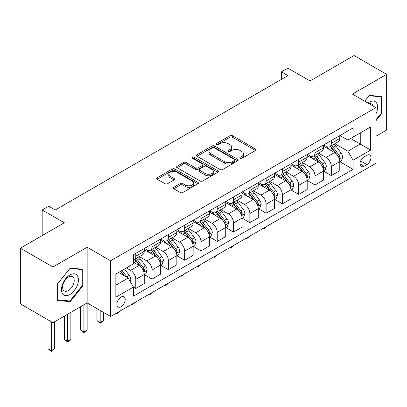 <?xml version="1.0" encoding="UTF-8"?>
<svg xmlns="http://www.w3.org/2000/svg" width="407" height="407" viewBox="0 0 407 407"><rect width="100%" height="100%" fill="white"/><g stroke="black" fill="none" stroke-linecap="round" stroke-linejoin="round"><path stroke-width="0.61" d="M240.166 158.343A1.267 0.733 0 0 0 241.956 158.343L255.555 150.498A1.811 1.043 0 0 0 256.084 149.756A1.811 1.043 0 0 0 255.555 149.018L232.519 135.724A1.811 1.043 0 0 0 229.96 135.724L216.366 143.569A1.267 0.733 0 0 0 215.995 144.088A1.267 0.733 0 0 0 216.366 144.607A1.267 0.733 0 0 0 218.157 144.607L219.917 143.59A5.79 3.342 0 0 1 228.108 143.59L230.026 144.699A5.79 3.342 0 0 1 231.72 147.059A5.79 3.342 0 0 1 230.026 149.425L228.266 150.442A1.267 0.733 0 0 0 227.895 150.956A1.267 0.733 0 0 0 228.266 151.475A1.267 0.733 0 0 0 230.057 151.475L231.817 150.458A5.79 3.342 0 0 1 240.008 150.458L241.926 151.567A5.79 3.342 0 0 1 243.62 153.932A5.79 3.342 0 0 1 241.926 156.298L240.166 157.311A1.267 0.733 0 0 0 239.794 157.83A1.267 0.733 0 0 0 240.166 158.343L240.166 157.311M121.052 306.7A5.902 3.404 120 0 0 124.903 301.501A5.902 3.404 120 0 0 123.998 296.774A5.902 3.404 120 0 0 121.052 297.069A5.902 3.404 120 0 0 117.196 302.264A5.902 3.404 120 0 0 118.101 306.99A5.902 3.404 120 0 0 121.052 306.7M173.789 187.286A1.811 1.043 0 0 0 173.26 188.024A1.811 1.043 0 0 0 173.789 188.762L180.25 192.496A1.811 1.043 0 0 0 182.814 192.496L197.909 183.776A1.811 1.043 0 0 0 198.438 183.038A1.811 1.043 0 0 0 197.909 182.3L174.878 169.002A1.811 1.043 0 0 0 172.319 169.002L157.219 177.717A1.811 1.043 0 0 0 156.69 178.459A1.811 1.043 0 0 0 157.219 179.197L165.028 183.705A1.811 1.043 0 0 0 167.587 183.705L174.048 179.97A1.811 1.043 0 0 0 174.578 179.233A1.811 1.043 0 0 0 174.048 178.495L170.177 176.262A4.838 2.793 0 0 1 168.757 174.282A4.838 2.793 0 0 1 171.749 171.703A4.838 2.793 0 0 1 177.02 172.309L192.185 181.064A4.838 2.793 0 0 1 193.6 183.038A4.838 2.793 0 0 1 190.613 185.617A4.838 2.793 0 0 1 185.338 185.012L182.814 183.557A1.811 1.043 0 0 0 180.25 183.557L173.789 187.286L173.789 188.762M375.895 136.238L386.65 130.026L386.65 74.333L354.059 55.52L310.068 80.917L287.907 68.127L281.39 71.886L287.907 75.651L55.22 209.992L48.703 206.227L42.186 209.992L42.186 235.577M52.941 267.002L52.941 322.695L87.159 302.935L87.159 247.242L52.941 267.002L20.35 248.184L64.347 222.787L42.186 209.992M87.159 247.242L110.623 260.79L375.895 107.636L375.895 163.329L110.623 316.483L110.623 260.79M386.65 74.333L352.431 94.088L375.895 107.636M220.045 169.521A1.811 1.043 0 0 0 222.604 169.521L237.703 160.801A1.811 1.043 0 0 0 238.232 160.063A1.811 1.043 0 0 0 237.703 159.325L214.672 146.027A1.811 1.043 0 0 0 212.113 146.027L197.013 154.746A1.811 1.043 0 0 0 196.484 155.484A1.811 1.043 0 0 0 197.013 156.222L220.045 169.521M193.106 158.618A1.267 0.733 0 0 1 194.393 158.796L194.393 157.295L217.806 170.813A1.811 1.043 0 0 1 218.335 171.55A1.811 1.043 0 0 1 217.806 172.288L202.706 181.008A1.811 1.043 0 0 1 200.147 181.008L177.116 167.709L177.116 166.234A1.811 1.043 0 0 0 176.587 166.972A1.811 1.043 0 0 0 177.116 167.709M177.116 166.234L183.577 162.5A1.811 1.043 0 0 1 186.136 162.5L195.477 167.893A1.811 1.043 0 0 0 198.036 167.893L202.325 165.42A1.811 1.043 0 0 0 202.854 164.682A1.811 1.043 0 0 0 202.325 163.94L192.603 158.328A1.267 0.733 0 0 1 192.231 157.809A1.267 0.733 0 0 1 193.01 157.133A1.267 0.733 0 0 1 194.393 157.295M52.941 322.695L20.35 303.876L20.35 248.184M366.9 155.276L364.031 156.934A5.713 3.302 120 0 0 360.302 161.971A5.713 3.302 120 0 0 361.177 166.549A5.713 3.302 120 0 0 364.031 166.265L366.9 164.611A5.713 3.302 120 0 0 370.635 159.575A5.713 3.302 120 0 0 369.76 154.996A5.713 3.302 120 0 0 366.9 155.276M339.982 135.521L347.868 140.074L353.083 137.062L353.083 127.956L133.435 254.772L133.435 263.878L115.837 274.038L115.837 297.217L133.435 287.057L133.435 296.164L353.083 169.353L353.083 160.246L347.868 151.211L334.905 143.727M353.083 137.062L370.68 126.903L370.68 150.081L353.083 160.246M83.898 304.818L83.898 331.837L87.159 329.955L87.159 302.935L110.623 316.483M281.39 71.886L281.39 79.416M350.605 138.492L360.251 144.063L360.251 132.926L370.68 126.903M347.868 151.211L360.251 144.063L370.68 150.081M115.837 285.175L128.22 278.027L118.574 272.456M133.435 287.133L135.78 288.487L135.78 279.38A7.372 4.258 -120 0 0 130.566 270.35L126.394 267.943M135.78 288.487L144.251 283.598L144.251 274.491A7.372 4.258 -120 0 0 139.041 265.456L133.435 262.22M144.449 274.679L152.076 279.08L152.076 269.973A7.372 4.258 -120 0 0 146.861 260.943L139.372 256.619M152.076 279.08L160.546 274.186L160.546 265.079A7.372 4.258 -120 0 0 155.332 256.049L144.251 249.654M160.745 265.267L168.371 269.673L168.371 260.566A7.372 4.258 -120 0 0 163.156 251.536L155.667 247.212M168.371 269.673L176.842 264.779L176.842 255.672A7.372 4.258 -120 0 0 171.627 246.642L160.546 240.247M177.04 255.861L184.666 260.266L184.666 251.16A7.372 4.258 -120 0 0 179.451 242.124L171.963 237.805M184.666 260.266L193.137 255.372L193.137 246.266A7.372 4.258 -120 0 0 187.922 237.235L176.842 230.835M193.33 246.454L200.956 250.86L200.956 241.753A7.372 4.258 -120 0 0 195.742 232.718L188.258 228.398M200.956 250.86L209.432 245.965L209.432 236.859A7.372 4.258 -120 0 0 204.217 227.828L193.137 221.428M209.625 237.047L217.252 241.448L217.252 232.341A7.372 4.258 -120 0 0 212.037 223.311L204.553 218.991M217.252 241.448L225.727 236.559L225.727 227.452A7.372 4.258 -120 0 0 220.513 218.422L209.432 212.022M225.921 227.64L233.547 232.041L233.547 222.934A7.372 4.258 -120 0 0 228.332 213.904L220.848 209.58M233.547 232.041L242.023 227.152L242.023 218.045A7.372 4.258 -120 0 0 236.808 209.01L225.727 202.615M242.216 218.233L249.842 222.634L249.842 213.527A7.372 4.258 -120 0 0 244.627 204.497L237.139 200.173M249.842 222.634L258.313 217.745L258.313 208.638A7.372 4.258 -120 0 0 253.098 199.603L242.023 193.208M258.511 208.827L266.137 213.227L266.137 204.121A7.372 4.258 -120 0 0 260.923 195.09L253.434 190.766M266.137 213.227L274.608 208.333L274.608 199.227A7.372 4.258 -120 0 0 269.393 190.196L258.313 183.801M274.806 199.415L282.433 203.821L282.433 194.714A7.372 4.258 -120 0 0 277.218 185.684L269.729 181.359M282.433 203.821L290.903 198.926L290.903 189.82A7.372 4.258 -120 0 0 285.689 180.789L274.608 174.394M291.097 190.008L298.723 194.414L298.723 185.307A7.372 4.258 -120 0 0 293.513 176.272L286.024 171.952M298.723 194.414L307.199 189.52L307.199 180.413A7.372 4.258 -120 0 0 301.984 171.383L290.903 164.983M307.392 180.601L315.018 185.002L315.018 175.895A7.372 4.258 -120 0 0 309.803 166.865L302.32 162.546M315.018 185.002L323.494 180.113L323.494 171.006A7.372 4.258 -120 0 0 318.279 161.976L307.199 155.576M323.687 171.194L331.313 175.595L331.313 166.488A7.372 4.258 -120 0 0 326.099 157.458L318.615 153.139M331.313 175.595L339.789 170.706L339.789 161.599A7.372 4.258 -120 0 0 334.574 152.569L323.494 146.169M323.687 144.928L326.099 146.322A7.372 4.258 -120 0 0 329.787 146.688A7.372 4.258 -120 0 0 331.313 143.31L331.313 140.527M307.392 154.334L309.803 155.728A7.372 4.258 -120 0 0 313.492 156.095A7.372 4.258 -120 0 0 315.018 152.717L315.018 149.934M291.097 163.741L293.513 165.135A7.372 4.258 -120 0 0 297.196 165.501A7.372 4.258 -120 0 0 298.723 162.123L298.723 159.34M274.806 173.148L277.218 174.542A7.372 4.258 -120 0 0 280.901 174.908A7.372 4.258 -120 0 0 282.433 171.53L282.433 168.747M258.511 182.56L260.923 183.949A7.372 4.258 -120 0 0 264.611 184.315A7.372 4.258 -120 0 0 266.137 180.942L266.137 178.154M242.216 191.967L244.627 193.356A7.372 4.258 -120 0 0 248.316 193.722A7.372 4.258 -120 0 0 249.842 190.349L249.842 187.561M225.921 201.373L228.332 202.767A7.372 4.258 -120 0 0 232.021 203.129A7.372 4.258 -120 0 0 233.547 199.756L233.547 196.968M209.625 210.78L212.037 212.174A7.372 4.258 -120 0 0 215.725 212.54A7.372 4.258 -120 0 0 217.252 209.162L217.252 206.38M193.33 220.187L195.742 221.581A7.372 4.258 -120 0 0 199.43 221.947A7.372 4.258 -120 0 0 200.956 218.569L200.956 215.786M177.04 229.594L179.451 230.988A7.372 4.258 -120 0 0 183.135 231.354A7.372 4.258 -120 0 0 184.666 227.976L184.666 225.193M160.745 239.006L163.156 240.395A7.372 4.258 -120 0 0 166.839 240.761A7.372 4.258 -120 0 0 168.371 237.383L168.371 234.6M144.449 248.412L146.861 249.801A7.372 4.258 -120 0 0 150.549 250.168A7.372 4.258 -120 0 0 152.076 246.795L152.076 244.007M339.982 161.788L353.083 169.353M329.787 146.688L338.258 141.794A7.372 4.258 -120 0 0 339.789 138.416L339.789 135.633M313.492 156.095L321.968 151.201A7.372 4.258 -120 0 0 323.494 147.827L323.494 145.04M297.196 165.501L305.672 160.607A7.372 4.258 -120 0 0 307.199 157.234L307.199 154.446M280.901 174.908L289.377 170.014A7.372 4.258 -120 0 0 290.903 166.641L290.903 163.853M264.611 184.315L273.082 179.426A7.372 4.258 -120 0 0 274.608 176.048L274.608 173.265M248.316 193.722L256.786 188.833A7.372 4.258 -120 0 0 258.313 185.455L258.313 182.672M232.021 203.129L240.491 198.24A7.372 4.258 -120 0 0 242.023 194.861L242.023 192.079M215.725 212.54L224.196 207.646A7.372 4.258 -120 0 0 225.727 204.268L225.727 201.485M199.43 221.947L207.906 217.053A7.372 4.258 -120 0 0 209.432 213.68L209.432 210.892M183.135 231.354L191.611 226.46A7.372 4.258 -120 0 0 193.137 223.087L193.137 220.299M166.839 240.761L175.315 235.867A7.372 4.258 -120 0 0 176.842 232.494L176.842 229.711M150.549 250.168L159.02 245.279A7.372 4.258 -120 0 0 160.546 241.9L160.546 239.118M133.435 259.875A7.372 4.258 -120 0 0 134.254 259.574L142.725 254.685A7.372 4.258 -120 0 0 144.251 251.307L144.251 248.524M134.254 259.574A7.372 4.258 -120 0 0 135.78 256.201L135.78 253.413M128.22 278.027L133.435 287.057M375.895 120.818L381.959 113.278L381.959 96.505L369.378 95.38L364.713 101.18M57.631 300.524L70.213 301.648L82.789 285.999L82.789 269.225L70.213 268.101L57.631 283.75L57.631 300.524M381.303 112.902L381.959 113.278M82.138 285.622L82.789 285.999M68.88 300.88L70.213 301.648M240.674 158.527L241.926 157.799A5.79 3.342 0 0 0 243.62 155.438L243.62 153.932M231.72 147.059L231.72 148.565A5.79 3.342 0 0 1 230.026 150.931L228.775 151.653M255.53 150.509L232.519 137.225A1.811 1.043 0 0 0 229.96 137.225L216.875 144.785M237.678 160.816L214.672 147.532A1.811 1.043 0 0 0 212.113 147.532L197.039 156.237M234.503 160.582A1.267 0.733 0 0 0 234.875 160.063A1.267 0.733 0 0 0 234.503 159.544L214.291 147.873A1.267 0.733 0 0 0 212.495 147.873L210.643 148.947A5.79 3.342 0 0 0 208.944 151.307A5.79 3.342 0 0 0 210.643 153.673L224.46 161.65A5.79 3.342 0 0 0 232.651 161.65L234.503 160.582L234.503 162.088A1.267 0.733 0 0 0 234.875 161.569L234.875 160.063M208.944 151.307L208.944 152.813A5.79 3.342 0 0 0 210.643 155.179L210.643 153.673M234.503 162.088L232.651 163.156A5.79 3.342 0 0 1 224.46 163.156L210.643 155.179M177.142 167.725L183.577 164.006L183.577 162.5M202.854 164.682L202.854 166.183A1.811 1.043 0 0 1 202.325 166.926L198.036 169.398A1.811 1.043 0 0 1 195.477 169.398L186.136 164.006A1.811 1.043 0 0 0 183.577 164.006M194.393 158.796L217.781 172.303M205.174 173.489A4.838 2.793 0 0 0 210.444 174.094A4.838 2.793 0 0 0 213.436 171.515A4.838 2.793 0 0 0 212.016 169.536L206.675 166.453A1.811 1.043 0 0 0 204.116 166.453L199.832 168.93A1.811 1.043 0 0 0 199.298 169.668A1.811 1.043 0 0 0 199.832 170.406L205.174 173.489L205.174 174.995A4.838 2.793 0 0 0 210.444 175.6A4.838 2.793 0 0 0 213.436 173.021L213.436 171.515M199.298 169.668L199.298 171.174A1.811 1.043 0 0 0 199.832 171.912L199.832 170.406M205.174 174.995L199.832 171.912M193.6 183.038L193.6 184.544A4.838 2.793 0 0 1 190.613 187.123A4.838 2.793 0 0 1 185.338 186.518L182.814 185.058A1.811 1.043 0 0 0 180.25 185.058L173.814 188.777M168.757 174.282L168.757 175.788A4.838 2.793 0 0 0 170.177 177.767L170.177 176.262M174.023 179.986L170.177 177.767M197.888 183.791L174.878 170.508A1.811 1.043 0 0 0 172.319 170.508L157.244 179.212M339.789 161.9L341.351 160.994L342.653 157.234A4.884 2.818 -120 0 0 341.097 153.073L335.77 145.96A14.103 8.14 -120 0 0 334.228 144.119M328.932 149.313A14.103 8.14 -120 0 0 326.048 146.291M339.341 158.908L339.911 158.292L340.018 157.443A4.884 2.818 -120 0 0 338.619 154.502L333.292 147.395A14.103 8.14 -120 0 0 331.756 145.548M330.443 146.306A11.706 6.756 60 0 1 332.361 148.494L336.869 154.507M330.189 146.454A14.103 8.14 60 0 1 331.73 148.296L335.271 153.022M266.224 226.648L264.443 228.429L263.136 229.182L262.484 228.805M263.136 228.429L263.136 229.182M323.494 171.306L325.056 170.406L326.358 166.641A4.884 2.818 -120 0 0 324.801 162.479L319.475 155.372A14.103 8.14 -120 0 0 317.938 153.525M312.637 158.72A14.103 8.14 -120 0 0 309.752 155.698M323.046 168.315L323.616 167.699L323.723 166.85A4.884 2.818 -120 0 0 322.324 163.909L316.997 156.802A14.103 8.14 -120 0 0 315.461 154.955M314.148 155.713A11.706 6.756 60 0 1 316.066 157.901L320.574 163.914M313.894 155.861A14.103 8.14 60 0 1 315.435 157.702L318.976 162.429M249.929 236.055L246.846 238.594L246.189 238.212M246.846 237.836L246.846 238.594M307.199 180.713L308.76 179.813L310.063 176.048A4.884 2.818 -120 0 0 308.506 171.886L303.179 164.779A14.103 8.14 -120 0 0 301.643 162.937M296.342 168.127A14.103 8.14 -120 0 0 293.457 165.105M306.751 177.722L307.321 177.111L307.427 176.256A4.884 2.818 -120 0 0 306.028 173.316L300.702 166.209A14.103 8.14 -120 0 0 299.165 164.367M297.853 165.125A11.706 6.756 60 0 1 299.776 167.308L304.283 173.326M297.598 165.267A14.103 8.14 60 0 1 299.14 167.109L302.681 171.835M233.633 245.462L231.853 247.247L230.55 248L229.894 247.624M230.55 247.242L230.55 248M290.903 190.12L292.47 189.219L293.773 185.455A4.884 2.818 -120 0 0 292.211 181.293L286.884 174.186A14.103 8.14 -120 0 0 285.348 172.344M280.052 177.533A14.103 8.14 -120 0 0 277.162 174.511M290.461 187.128L291.025 186.518L291.132 185.663A4.884 2.818 -120 0 0 289.733 182.728L284.407 175.615A14.103 8.14 -120 0 0 282.87 173.774M281.558 174.532A11.706 6.756 60 0 1 283.481 176.714L287.988 182.733M281.308 174.674A14.103 8.14 60 0 1 282.845 176.521L286.386 181.247M217.338 254.874L214.255 257.407L213.604 257.031M214.255 256.654L214.255 257.407M274.608 199.532L276.175 198.626L277.477 194.861A4.884 2.818 -120 0 0 275.915 190.705L270.589 183.593A14.103 8.14 -120 0 0 269.052 181.751M263.756 186.94A14.103 8.14 -120 0 0 260.867 183.918M274.165 196.535L274.73 195.925L274.837 195.07A4.884 2.818 -120 0 0 273.443 192.135L268.116 185.022A14.103 8.14 -120 0 0 266.575 183.181M265.262 183.939A11.706 6.756 60 0 1 267.185 186.121L271.693 192.14M265.013 184.081A14.103 8.14 60 0 1 266.549 185.928L270.09 190.654M201.043 264.28L197.96 266.814L197.309 266.437M197.96 266.061L197.96 266.814M375.895 113.96A11.981 6.919 120 0 0 376.455 102.874A11.981 6.919 120 0 0 367.903 103.022M373.153 106.054A8.206 4.736 120 0 0 372.598 104.864A8.206 4.736 120 0 0 371.677 104.004A8.206 4.736 120 0 0 369.164 103.749M369.093 95.737L381.303 96.841L381.303 113.09L375.895 119.821M380.499 96.373L381.303 96.841M364.738 101.195L369.118 95.752M69.948 274.939A11.981 6.919 120 0 0 61.477 289.616A11.981 6.919 120 0 0 69.948 294.51A11.981 6.919 120 0 0 78.424 279.833A11.981 6.919 120 0 0 69.948 274.939M68.407 277.136A8.206 4.736 120 0 0 63.049 284.366A8.206 4.736 120 0 0 64.306 290.939A8.206 4.736 120 0 0 68.407 290.532A8.206 4.736 120 0 0 73.769 283.303A8.206 4.736 120 0 0 72.507 276.729A8.206 4.736 120 0 0 68.407 277.136M82.138 285.811L69.948 300.977L57.763 299.888L57.763 283.633L69.948 268.472L82.138 269.561L82.138 285.811M81.329 269.093L82.138 269.561M258.313 208.939L259.88 208.033L261.182 204.268A4.884 2.818 -120 0 0 259.625 200.112L254.299 192.999A14.103 8.14 -120 0 0 252.757 191.158M247.461 196.347A14.103 8.14 -120 0 0 244.571 193.325M257.87 205.947L258.44 205.332L258.547 204.477A4.884 2.818 -120 0 0 257.148 201.541L251.821 194.429A14.103 8.14 -120 0 0 250.28 192.587M248.967 193.345A11.706 6.756 60 0 1 250.89 195.528L255.398 201.546M248.718 193.493A14.103 8.14 60 0 1 250.254 195.335L253.795 200.061M184.747 273.687L181.664 276.221L181.013 275.844M181.664 275.468L181.664 276.221M242.023 218.345L243.584 217.44L244.887 213.68A4.884 2.818 -120 0 0 243.33 209.519L238.003 202.406A14.103 8.14 -120 0 0 236.462 200.565M231.166 205.754A14.103 8.14 -120 0 0 228.281 202.737M241.575 215.354L242.145 214.738L242.251 213.889A4.884 2.818 -120 0 0 240.852 210.948L235.526 203.836A14.103 8.14 -120 0 0 233.984 201.994M232.677 202.752A11.706 6.756 60 0 1 234.595 204.94L239.102 210.953M232.422 202.9A14.103 8.14 60 0 1 233.959 204.741L237.5 209.468M168.457 283.094L166.677 284.875L165.369 285.628L164.718 285.251M165.369 284.875L165.369 285.628M225.727 227.752L227.289 226.847L228.592 223.087A4.884 2.818 -120 0 0 227.035 218.925L221.708 211.818A14.103 8.14 -120 0 0 220.167 209.971M214.871 215.166A14.103 8.14 -120 0 0 211.986 212.144M225.28 224.761L225.849 224.145L225.956 223.295A4.884 2.818 -120 0 0 224.557 220.355L219.231 213.248A14.103 8.14 -120 0 0 217.694 211.401M216.382 212.159A11.706 6.756 60 0 1 218.3 214.347L222.807 220.36M216.127 212.306A14.103 8.14 60 0 1 217.669 214.148L221.21 218.874M152.162 292.501L150.381 294.281L149.074 295.034L148.423 294.658M149.074 294.281L149.074 295.034M209.432 237.159L210.994 236.258L212.296 232.494A4.884 2.818 -120 0 0 210.74 228.332L205.413 221.225A14.103 8.14 -120 0 0 203.876 219.378M198.575 224.572A14.103 8.14 -120 0 0 195.691 221.55M208.984 234.167L209.554 233.552L209.661 232.702A4.884 2.818 -120 0 0 208.262 229.762L202.935 222.654A14.103 8.14 -120 0 0 201.399 220.808M200.086 221.566A11.706 6.756 60 0 1 202.009 223.753L206.512 229.772M199.832 221.713A14.103 8.14 60 0 1 201.373 223.555L204.914 228.281M135.867 301.908L132.784 304.446L132.127 304.065M132.784 303.688L132.784 304.446M193.137 246.566L194.699 245.665L196.006 241.9A4.884 2.818 -120 0 0 194.444 237.739L189.118 230.632A14.103 8.14 -120 0 0 187.581 228.79M182.285 233.979A14.103 8.14 -120 0 0 179.395 230.957M192.689 243.574L193.259 242.964L193.366 242.109A4.884 2.818 -120 0 0 191.967 239.168L186.64 232.061A14.103 8.14 -120 0 0 185.104 230.22M183.791 230.978A11.706 6.756 60 0 1 185.714 233.16L190.222 239.179M183.537 231.12A14.103 8.14 60 0 1 185.078 232.962L188.619 237.693M119.572 311.314L117.791 313.1L116.488 313.853L115.832 313.476M116.488 313.095L116.488 313.853M176.842 255.972L178.408 255.072L179.711 251.307A4.884 2.818 -120 0 0 178.149 247.151L172.822 240.038A14.103 8.14 -120 0 0 171.286 238.197M165.99 243.386A14.103 8.14 -120 0 0 163.1 240.364M176.399 252.981L176.964 252.371L177.07 251.516A4.884 2.818 -120 0 0 175.671 248.58L170.35 241.468A14.103 8.14 -120 0 0 168.808 239.626M167.496 240.384A11.706 6.756 60 0 1 169.419 242.567L173.926 248.585M167.246 240.527A14.103 8.14 60 0 1 168.783 242.374L172.324 247.1M100.193 310.465L100.193 322.43L103.454 320.548L103.454 312.347M103.454 320.548L100.193 323.26L96.932 320.548L96.932 308.582M96.932 320.548L100.193 322.43L100.193 323.26M160.546 265.384L162.113 264.479L163.416 260.714A4.884 2.818 -120 0 0 161.854 256.558L156.532 249.445A14.103 8.14 -120 0 0 154.991 247.604M149.695 252.793A14.103 8.14 -120 0 0 146.805 249.771M160.104 262.388L160.668 261.777L160.775 260.923A4.884 2.818 -120 0 0 159.381 257.987L154.055 250.875A14.103 8.14 -120 0 0 152.513 249.033M151.201 249.791A11.706 6.756 60 0 1 153.124 251.974L157.631 257.992M150.951 249.934A14.103 8.14 60 0 1 152.488 251.78L156.029 256.507M87.159 329.955L83.898 332.667L82.596 331.914L80.642 329.955L80.642 306.7M80.642 329.955L83.898 331.837L83.898 332.667M144.251 274.791L145.818 273.886L147.12 270.121A4.884 2.818 -120 0 0 145.564 265.964L140.237 258.852A14.103 8.14 -120 0 0 138.695 257.01M143.808 271.8L144.378 271.184L144.485 270.329A4.884 2.818 -120 0 0 143.086 267.394L137.759 260.282A14.103 8.14 -120 0 0 136.218 258.44M134.905 259.198A11.706 6.756 60 0 1 136.828 261.38L141.336 267.399M134.656 259.345A14.103 8.14 60 0 1 136.192 261.187L139.733 265.913M67.603 314.224L67.603 341.244L70.864 339.367L70.864 312.347M70.864 339.367L67.603 342.073L64.347 339.367L64.347 316.107M64.347 339.367L67.603 341.244L67.603 342.073M130.174 281.415L130.825 279.533A4.884 2.818 -120 0 0 129.268 275.371L124.517 269.027M127.233 277.457A4.884 2.818 -120 0 0 126.791 276.801L122.039 270.457M120.813 271.164L124.227 275.722M120.472 271.357L123.372 275.224M51.307 321.754L51.307 350.656L54.569 348.774L54.569 321.754M54.569 348.774L52.615 350.727L51.307 351.48L48.051 348.774L48.051 319.871M48.051 348.774L51.307 350.656L51.307 351.48M130.566 270.35L139.041 265.456M146.861 260.943L155.332 256.049M163.156 251.536L171.627 246.642M179.451 242.124L187.922 237.235M195.742 232.718L204.217 227.828M212.037 223.311L220.513 218.422M228.332 213.904L236.808 209.01M244.627 204.497L253.098 199.603M260.923 195.09L269.393 190.196M277.218 185.684L285.689 180.789M293.513 176.272L301.984 171.383M309.803 166.865L318.279 161.976M326.099 157.458L334.574 152.569M331.313 143.31L339.789 138.416M331.313 166.488L339.789 161.599M315.018 175.895L323.494 171.006M315.018 152.717L323.494 147.827M298.723 185.307L307.199 180.413M298.723 162.123L307.199 157.234M282.433 194.714L290.903 189.82M282.433 171.53L290.903 166.641M266.137 204.121L274.608 199.227M266.137 180.942L274.608 176.048M249.842 213.527L258.313 208.638M249.842 190.349L258.313 185.455M233.547 222.934L242.023 218.045M233.547 199.756L242.023 194.861M217.252 232.341L225.727 227.452M217.252 209.162L225.727 204.268M200.956 241.753L209.432 236.859M200.956 218.569L209.432 213.68M184.666 251.16L193.137 246.266M184.666 227.976L193.137 223.087M168.371 260.566L176.842 255.672M168.371 237.383L176.842 232.494M152.076 269.973L160.546 265.079M152.076 246.795L160.546 241.9M135.78 279.38L144.251 274.491M135.78 256.201L144.251 251.307M360.648 160.999L366.9 164.611M359.992 163.929L364.031 166.265M241.926 157.799L241.926 156.298M228.266 151.475L228.266 150.442M230.026 150.931L230.026 149.425M216.366 144.607L216.366 143.569M229.96 137.225L229.96 135.724M232.519 137.225L232.519 135.724M255.555 150.498L255.555 149.018M197.013 156.222L197.013 154.746M212.113 147.532L212.113 146.027M214.672 147.532L214.672 146.027M237.703 160.801L237.703 159.325M224.46 163.156L224.46 161.65M232.651 163.156L232.651 161.65M186.136 164.006L186.136 162.5M195.477 169.398L195.477 167.893M198.036 169.398L198.036 167.893M202.325 166.926L202.325 165.42M217.806 172.288L217.806 170.813M180.25 185.058L180.25 183.557M182.814 185.058L182.814 183.557M185.338 186.518L185.338 185.012M174.048 179.97L174.048 178.495M157.219 179.197L157.219 177.717M172.319 170.508L172.319 169.002M174.878 170.508L174.878 169.002M197.909 183.776L197.909 182.3M339.423 159.173L342.623 157.326M333.292 147.395L335.77 145.96M329.451 149.608L331.73 148.296M338.619 154.502L341.097 153.073M338.232 156.41L340.018 157.443M323.127 168.584L326.328 166.733M316.997 156.802L319.475 155.372M313.156 159.02L315.435 157.702M322.324 163.909L324.801 162.479M321.937 165.817L323.723 166.85M306.832 177.991L310.032 176.145M300.702 166.209L303.179 164.779M296.861 168.427L299.14 167.109M306.028 173.316L308.506 171.886M305.642 175.224L307.427 176.256M290.537 187.398L293.737 185.551M284.407 175.615L286.884 174.186M280.571 177.834L282.845 176.521M289.733 182.728L292.211 181.293M289.346 184.636L291.132 185.663M274.247 196.805L277.447 194.958M268.116 185.022L270.589 183.593M264.275 187.24L266.549 185.928M273.443 192.135L275.915 190.705M273.051 194.042L274.837 195.07M257.952 206.212L261.152 204.365M251.821 194.429L254.299 192.999M247.98 196.647L250.254 195.335M257.148 201.541L259.625 200.112M256.761 203.449L258.547 204.477M241.656 215.618L244.856 213.772M235.526 203.836L238.003 202.406M231.685 206.054L233.959 204.741M240.852 210.948L243.33 209.519M240.466 212.856L242.251 213.889M225.361 225.025L228.561 223.178M219.231 213.248L221.708 211.818M215.389 215.461L217.669 214.148M224.557 220.355L227.035 218.925M224.171 222.263L225.956 223.295M209.066 234.437L212.266 232.585M202.935 222.654L205.413 221.225M199.094 224.873L201.373 223.555M208.262 229.762L210.74 228.332M207.875 231.669L209.661 232.702M192.77 243.844L195.971 241.997M186.64 232.061L189.118 230.632M182.799 234.279L185.078 232.962M191.967 239.168L194.444 237.739M191.58 241.076L193.366 242.109M176.475 253.251L179.675 251.404M170.35 241.468L172.822 240.038M166.509 243.686L168.783 242.374M175.671 248.58L178.149 247.151M175.285 250.488L177.07 251.516M160.185 262.657L163.385 260.811M154.055 250.875L156.532 249.445M150.214 253.093L152.488 251.78M159.381 257.987L161.854 256.558M158.995 259.895L160.775 260.923M143.89 272.064L147.09 270.217M137.759 260.282L140.237 258.852M133.918 262.5L136.192 261.187M143.086 267.394L145.564 265.964M142.699 269.302L144.485 270.329M129.553 280.342L130.795 279.624M126.791 276.801L129.268 275.371"/></g></svg>
